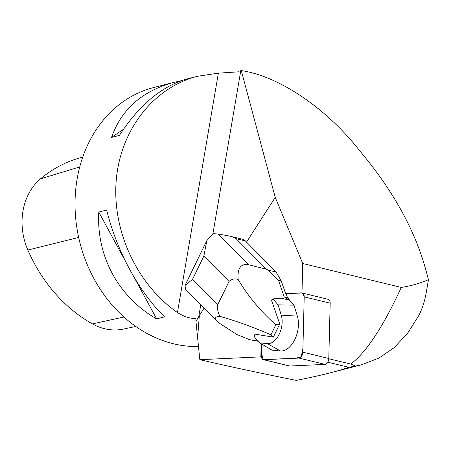 <?xml version="1.0" encoding="UTF-8"?>
<svg xmlns="http://www.w3.org/2000/svg" width="451" height="451" viewBox="0 0 451 451"><rect width="100%" height="100%" fill="white"/><g stroke="black" fill="none" stroke-linecap="round" stroke-linejoin="round"><path stroke-width="0.68" d="M328.452 299.379A4.995 2.982 103.6 0 1 330.183 303.179L328.796 358.483A4.995 2.982 103.6 0 1 325.008 364.38L289.801 366.02A4.995 2.982 103.6 0 1 289.288 365.97L263.316 359.672A4.995 2.982 -76.4 0 0 263.829 359.723L299.036 358.083A4.995 2.982 -76.4 0 0 302.824 352.186L304.211 296.876A4.995 2.982 -76.4 0 0 302.48 293.082L304.211 296.893L302.92 348.403L301.251 356.73L295.822 358.229L263.091 359.599L261.445 352.654L261.659 344.068L261.366 355.805A4.995 2.982 -76.4 0 0 263.316 359.672M259.641 342.89L267.398 343.634L280.387 350.957L272.088 350.162L259.641 342.89L256.196 339.434L254.573 337.01A38.673 23.091 103.6 0 1 254.871 334.129L273.351 337.128L279.75 323.976L271.451 300.067A38.673 23.091 103.6 0 1 272.928 298.9L281.413 298.184L289.739 300.276L284.231 296.893L287.501 297.688L286.114 293.691L302.035 292.975A4.995 2.982 -76.4 0 0 301.742 292.964L285.624 293.573L281.165 280.731L276.046 272.032L244.887 240.406A15.531 9.274 -76.4 0 0 242.559 239.227L229.503 236.059L218.188 234.018L213.255 233.652L206.823 240.637L203.846 256.083L229.063 281.418C231.825 279.022 234.847 278.368 238.128 279.445C237.277 268.108 240.851 263.232 248.845 264.822L266.473 269.219L236.07 238.669C235.242 237.795 233.054 236.927 229.503 236.059M275.24 197.391L241.291 70.604C277.647 75.824 323.801 106.402 356.78 147.116L365.406 157.687C395.2 194.623 415.281 231.791 425.648 269.196L428.45 279.659C419.966 283.363 410.906 285.951 401.277 287.417L302.728 263.514L275.24 197.391L246.415 242.255M212.906 233.827L240.783 70.734L241.291 70.604M203.993 308.275L198.773 316.517L200.74 305.006M261.366 355.805L260.875 355.687A4.995 2.982 -76.4 0 0 260.943 356.848L199.827 359.689L195.965 321.563L198.773 316.517M260.875 355.687L261.174 343.786M273.351 337.128L270.95 334.817C252.842 326.981 235.896 320.858 220.116 316.444C215.104 316.653 213.932 318.152 216.598 320.943L220.167 323.728L236.82 334.467L249.38 339.631L258.011 341.255M328.785 358.725L350.737 364.053C366.201 352.496 383.046 326.952 401.277 287.417M302.728 263.514L301.99 292.964A4.995 2.982 -76.4 0 0 301.77 292.896A4.995 2.982 -76.4 0 0 301.251 292.846L285.624 293.573M328.559 299.425L301.99 292.964M261.433 356.966L260.943 356.848M327.77 362.215L348.662 367.283C343.938 369.031 337.754 370.885 330.121 372.853C320.903 375.221 309.634 377.735 296.318 380.396C262.691 373.693 230.523 366.793 199.827 359.689M195.965 321.563L195.881 318.541C189.927 318.581 183.788 316.579 177.452 312.537C136.833 284.35 111.966 230.602 116.234 180.203C120.496 129.798 153.481 87.595 197.442 76.281L218.369 73.163L238.043 71.867L238.275 71.235L240.783 70.734M198.615 346.526A132.211 109.993 -104.4 0 1 165.038 341.345A132.211 109.993 -104.4 0 1 75.182 210.888A132.211 109.993 -104.4 0 1 153.582 87.567L173.714 82.386C142.009 91.125 121.285 109.469 111.544 137.425L119.436 135.39C139.201 104.858 161.915 86.006 187.571 78.824L197.442 76.281M106.678 210.025L98.786 212.06C96.243 256.067 118.557 297.26 156.649 318.874L164.542 316.844C138.931 292.017 116.612 250.824 106.678 210.025M181.471 80.673L173.714 82.386M135.824 326.473L123.343 329.089A58.951 49.046 -104.4 0 1 92.438 323.897A147.094 122.373 -104.4 0 1 27.861 250.046A58.951 49.046 -104.4 0 1 40.511 178.827A147.094 122.373 -104.4 0 1 77.375 158.634L82.781 156.976M98.786 212.06L125.474 261.326M134.15 277.348L156.649 318.874M123.439 129.319L111.544 137.425M350.737 364.053L355.659 366.06L361.527 364.774L378.896 358.094L394.225 347.597L407.495 333.413L418.708 315.677C422.249 308.884 424.797 300.964 426.358 291.91L428.45 279.659M348.662 367.283L355.659 366.06M284.231 296.893L278.385 280.054L268.148 270.115L266.473 269.219M268.148 270.115L276.046 272.032M278.385 280.054L281.165 280.731M249.38 339.631L257.746 340.99M220.116 316.444C217.98 313.022 217.173 309.127 217.698 304.769L229.063 281.418M279.75 323.976L275.849 324.759C260.515 311.218 247.943 296.115 238.128 279.445M280.387 350.957A22.246 13.282 -76.4 0 0 294.83 339.518A22.246 13.282 -76.4 0 0 297.356 316.106L293.99 305.18L287.501 297.688M270.95 334.817L275.849 324.759M185.835 290.032L184.989 285.489L192.481 279.434L203.846 256.083M267.398 343.634A18.175 10.852 -76.4 0 0 279.197 334.287A18.175 10.852 -76.4 0 0 281.261 315.159L278.087 304.859L272.928 298.9M278.087 304.859L293.99 305.18M325.008 364.38L299.036 358.083M263.829 359.723L289.801 366.02M330.183 303.179L304.211 296.876M302.824 352.186L328.796 358.483M199.336 315.525L197.707 336.598M177.452 312.537L218.369 73.163M27.861 250.046L78.677 237.446M92.438 323.897L123.929 317.002M40.511 178.827L79.742 166.926M301.742 292.964L301.251 292.846M236.07 238.669L245.344 240.919M217.698 304.769L192.481 279.434M248.845 264.822L218.188 234.018M281.261 315.159L297.356 316.106M361.093 364.887L330.121 372.853M216.598 320.943L185.778 289.976M185.068 285.331L206.665 240.964"/></g></svg>
